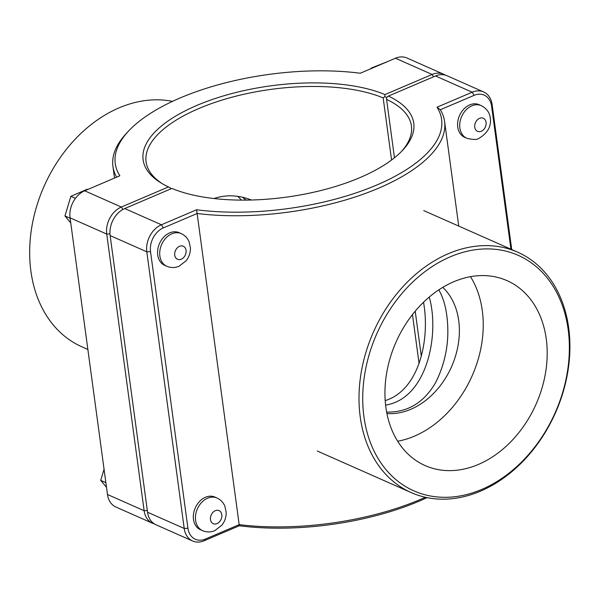 <?xml version="1.0" encoding="UTF-8"?>
<svg xmlns="http://www.w3.org/2000/svg" width="599" height="599" viewBox="0 0 599 599"><rect width="100%" height="100%" fill="white"/><g stroke="black" fill="none" stroke-linecap="round" stroke-linejoin="round"><path stroke-width="0.9" d="M385.202 400.619C418.753 390.211 429.573 341.37 424.017 305.288L423.56 302.203M438.82 289.849C442.803 296.857 445.454 305.363 446.772 315.359C449.894 338.892 446.21 361.242 435.72 382.409C424.055 402.61 407.702 412.501 386.647 412.09M202.529 530.647L200.403 529.703A17.85 13.522 -66.1 0 1 193.477 519.423A17.85 13.522 -66.1 0 1 199.572 501.423A17.85 13.522 -66.1 0 1 214.854 497.065L216.98 498.009A17.85 13.522 -66.1 0 0 201.706 502.366A17.85 13.522 -66.1 0 0 195.603 520.366A17.85 13.522 -66.1 0 0 202.529 530.647C206.625 532.354 210.721 532.346 214.831 530.624L221.937 525.106C224.865 521.295 226.28 517.019 226.182 512.28L224.835 506.08C223.232 502.381 220.612 499.686 216.98 498.009M105.873 482.637L100.707 480.346L106.51 487.339M104.054 469.212L100.707 480.346M213.963 198.524C226.093 194.48 238.552 194.974 251.348 200.014M246.167 200.111L242.348 197.198M166.784 266.248L164.65 265.305A17.85 13.522 -66.1 0 1 157.724 255.024A17.85 13.522 -66.1 0 1 163.827 237.024A17.85 13.522 -66.1 0 1 179.101 232.667L181.235 233.61A17.85 13.522 -66.1 0 0 165.953 237.968A17.85 13.522 -66.1 0 0 159.858 255.968A17.85 13.522 -66.1 0 0 166.784 266.248C170.872 267.955 174.975 267.948 179.086 266.233L186.192 260.707C189.112 256.896 190.527 252.621 190.437 247.881L189.082 241.682C187.487 237.983 184.866 235.287 181.235 233.61M70.12 218.238L64.954 215.947L70.757 222.94M75.429 198.344L70.862 196.322L64.954 215.947M87.739 189.494L87.192 189.254L70.862 196.322M387.8 61.495L371.021 68.181L371.567 68.421M370.848 68.728L371.021 68.181M464.667 137.328A17.85 13.522 -66.1 0 1 459.538 115.532A17.85 13.522 -66.1 0 1 479.125 104.683L481.252 105.626A17.85 13.522 113.9 0 0 461.664 116.476A17.85 13.522 113.9 0 0 466.801 138.272L464.667 137.328M192.661 541.009L155.995 524.776A21.774 16.495 -66.1 0 1 147.549 512.227L110.141 235.579A21.774 16.495 -66.1 0 1 124.749 208.549L171.898 188.43A136.55 56.194 -7.7 0 0 402.573 150.327A136.55 56.194 -7.7 0 0 388.377 96.087L435.525 75.976A21.774 16.495 -66.1 0 1 446.996 75.729L483.663 91.961A21.774 16.495 113.9 0 0 472.184 92.209L437 107.221A164.665 67.762 172.3 0 1 376.756 185.031A164.665 67.762 172.3 0 1 196.599 209.77L161.416 224.775A21.774 16.495 113.9 0 0 146.807 251.812L184.215 528.46A21.774 16.495 113.9 0 0 192.661 541.009A21.774 16.495 113.9 0 0 204.139 540.762L239.323 525.757A164.665 67.762 -7.7 0 0 427.065 497.634M388.377 96.087L386.692 97.39L386.58 99.412A133.877 55.093 172.3 0 1 411.423 125.985A133.877 55.093 172.3 0 1 401.487 151.45M511.718 249.543L492.108 104.511A21.774 16.495 113.9 0 0 483.663 91.961M421.314 356.338L415.212 311.188M394.464 157.769L386.58 99.412M196.599 209.77L197.131 213.491A167.346 68.863 -7.7 0 0 366.461 193.028A167.346 68.863 -7.7 0 0 444.593 121.5A167.346 68.863 -7.7 0 0 440.325 109.744L474.116 95.331A19.101 14.466 -66.1 0 1 491.584 106.128L510.932 249.199M437 107.221L440.325 109.744M425.387 497.275A167.346 68.863 172.3 0 1 239.196 524.642L205.412 539.055A19.101 14.466 -66.1 0 1 187.936 528.266L150.529 251.61A19.101 14.466 -66.1 0 1 163.34 227.905L197.131 213.491L239.323 525.757M170.445 189.052L170.498 188.041L168.491 186.925L121.342 207.037A21.774 16.495 113.9 0 0 106.734 234.067L144.134 510.722A21.774 16.495 113.9 0 0 152.588 523.271A21.774 16.495 113.9 0 0 154.347 523.893M170.992 188.82L170.498 188.041M162.434 183.773A133.877 55.093 172.3 0 1 146.089 161.865A133.877 55.093 172.3 0 1 231.798 97.255A133.877 55.093 172.3 0 1 383.165 97.907L391.566 160.015M412.464 314.58L419.09 363.578M152.588 523.271L115.921 507.039A21.774 16.495 -66.1 0 1 107.476 494.489L70.068 217.841A21.774 16.495 -66.1 0 1 84.676 190.804L119.86 175.792A164.665 67.762 172.3 0 1 128.733 130.874A164.665 67.762 172.3 0 1 360.261 73.243L395.445 58.238A21.774 16.495 -66.1 0 1 406.923 57.991L443.589 74.224A21.774 16.495 113.9 0 0 432.111 74.463L384.962 94.582A136.55 56.194 -7.7 0 0 202.44 103.133A136.55 56.194 -7.7 0 0 161.086 182.972A136.55 56.194 -7.7 0 0 168.491 186.925M384.962 94.582L384.88 96.596L386.677 97.57M383.165 97.907L384.88 96.596M445.237 75.107A21.774 16.495 113.9 0 0 443.589 74.224M128.733 130.874L126.621 133.12A167.346 68.863 -7.7 0 0 112.926 166.342A167.346 68.863 -7.7 0 0 116.64 177.169M87.866 349.457L81.906 346.814A131.473 99.569 -66.1 0 1 39.968 196.427A131.473 99.569 -66.1 0 1 172.519 101.366M241.352 200.111A71.401 54.075 113.9 0 0 237.683 196.337M250.996 200.021L249.97 199.482M568.166 329.555A128.792 97.54 -66.1 0 1 428.629 495.628A128.792 97.54 -66.1 0 1 401.382 294.146A128.792 97.54 -66.1 0 1 568.166 329.555M568.691 327.938A131.473 99.569 113.9 0 0 517.686 252.186A131.473 99.569 113.9 0 0 373.417 332.093A131.473 99.569 113.9 0 0 411.243 492.618A131.473 99.569 113.9 0 0 523.773 460.489A131.473 99.569 113.9 0 0 568.691 327.938M385.883 407.313A101.134 76.59 -66.1 0 1 420.431 305.355A101.134 76.59 -66.1 0 1 507.001 280.632A101.134 76.59 -66.1 0 1 536.098 404.115A101.134 76.59 -66.1 0 1 425.118 465.58A101.134 76.59 -66.1 0 1 385.883 407.313M385.606 405.081C427.199 398.664 439.868 334.137 429.243 297.059M442.781 287.355A71.401 54.075 -66.1 0 1 451.556 366.685A71.401 54.075 -66.1 0 1 386.924 413.52M470.507 276.678A101.134 76.59 -66.1 0 1 472.147 375.805A101.134 76.59 -66.1 0 1 397.661 441.231M210.489 519.573A7.143 5.406 113.9 0 0 217.025 523.608A7.143 5.406 113.9 0 0 221.81 514.743A7.143 5.406 113.9 0 0 215.281 510.707A7.143 5.406 113.9 0 0 210.489 519.573M174.743 255.174A7.143 5.406 113.9 0 0 181.28 259.21A7.143 5.406 113.9 0 0 186.064 250.345A7.143 5.406 113.9 0 0 179.535 246.309A7.143 5.406 113.9 0 0 174.743 255.174M481.296 131.226A7.143 5.406 -66.1 0 1 474.76 127.198A7.143 5.406 -66.1 0 1 479.552 118.332A7.143 5.406 -66.1 0 1 486.081 122.368A7.143 5.406 -66.1 0 1 481.296 131.226M163.34 227.905L161.416 224.775L124.749 208.549M435.525 75.976L472.184 92.209L474.116 95.331M110.141 235.579L146.807 251.812L150.529 251.61M187.936 528.266L184.215 528.46L147.549 512.227M205.412 539.055L204.139 540.762M491.584 106.128L492.108 104.511M147.324 510.55L144.134 510.722L107.476 494.489M109.984 233.895L106.734 234.067L70.068 217.841M122.847 209.485L121.342 207.037L84.676 190.804M395.445 58.238L432.111 74.463L433.556 76.814M481.252 105.626C486.358 108.322 489.331 112.178 490.154 117.194C491.704 125.79 488.02 132.813 479.103 138.249C477.343 139.829 473.24 139.837 466.801 138.272M444.593 121.5L458.737 226.085M112.926 166.342L114.506 178.075M517.686 252.186L423.763 210.608M411.243 492.618L317.32 451.04"/></g></svg>
